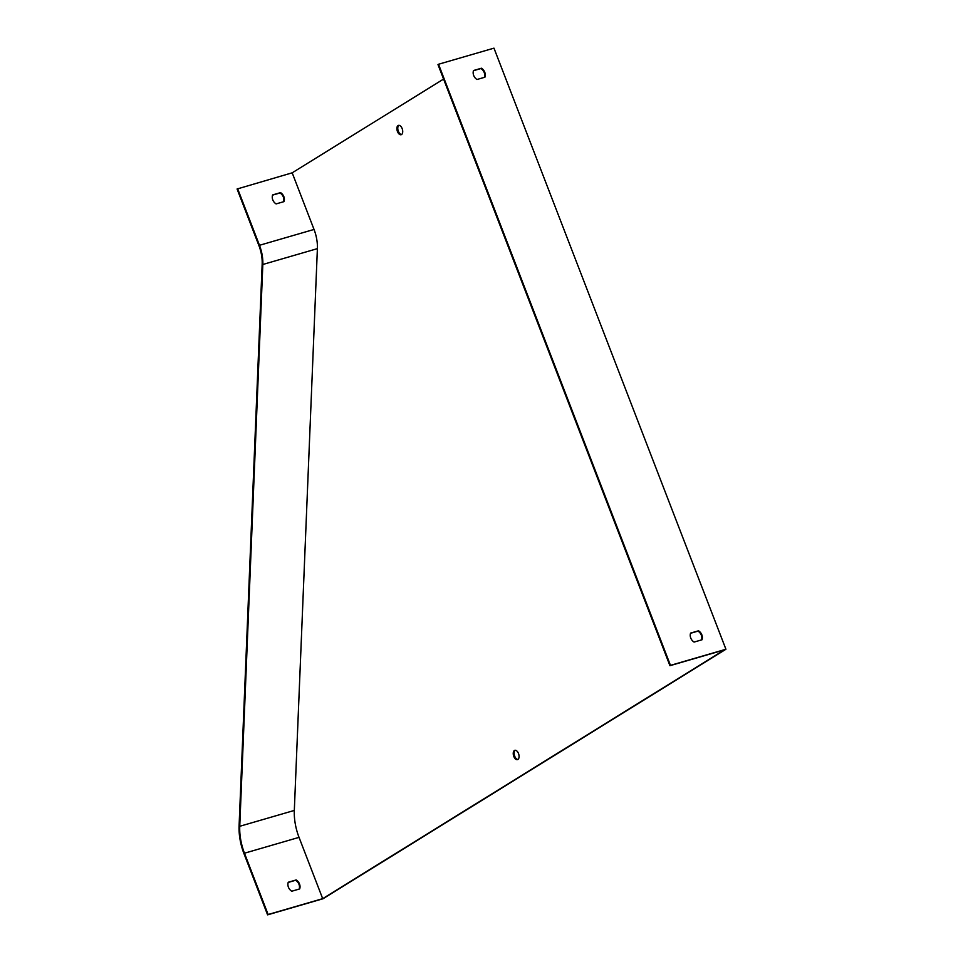 <?xml version="1.0" encoding="UTF-8"?>
<svg xmlns="http://www.w3.org/2000/svg" width="963" height="963" viewBox="0 0 963 963"><rect width="100%" height="100%" fill="white"/><g stroke="black" fill="none" stroke-linecap="round" stroke-linejoin="round"><path stroke-width="1.44" d="M701.533 639.914A6.946 5.706 58.2 0 0 697.994 631.114L690.543 633.281M669.935 665.698L670.465 665.361L438.526 64.256L437.984 64.593L669.935 665.698L724.489 649.844L322.689 898.66L299.036 837.365A40.53 22.474 73.8 0 1 294.317 810.437L317.393 248.635A28.866 16.01 -106.2 0 0 314.034 229.447L292.186 172.822L443.57 79.074M484.449 77.341A6.946 5.706 58.2 0 0 480.91 68.542L473.459 70.708M292.186 172.822L237.079 189.001L258.939 245.637A27.758 15.396 73.8 0 1 262.165 264.079L239.089 825.881A41.638 23.1 -106.2 0 0 243.94 853.543L267.594 914.85L323.038 898.744L725.921 649.255L493.971 48.15L438.526 64.256M283.555 201.749A6.946 5.706 58.2 0 0 280.016 192.961L272.565 195.128M237.62 188.676L259.468 245.3A28.866 16.01 73.8 0 1 262.827 264.488L239.751 826.29A40.53 22.474 -106.2 0 0 244.47 853.218L268.123 914.513L322.689 898.66M284.013 201.616L276.104 203.915A6.946 5.706 -121.8 0 1 272.625 194.923L280.546 192.624A6.946 5.706 -121.8 0 1 284.013 201.616M299.192 889.066A6.946 5.706 58.2 0 0 295.653 880.266L288.202 882.433M299.662 888.933L291.741 891.232A6.946 5.706 -121.8 0 1 288.262 882.24L296.183 879.941A6.946 5.706 -121.8 0 1 299.662 888.933M670.465 665.361L725.921 649.255M517.938 759.458A4.863 2.696 73.8 0 1 514.459 755.486A4.863 2.696 73.8 0 1 515.265 750.261M401.583 134.507A4.863 2.696 73.8 0 1 398.104 130.535A4.863 2.696 73.8 0 1 398.911 125.322M694.082 642.08L702.003 639.769A6.946 5.706 58.2 0 0 698.524 630.789L690.603 633.088A6.946 5.706 58.2 0 0 694.082 642.08M476.998 79.508L484.919 77.209A6.946 5.706 58.2 0 0 481.452 68.217L473.531 70.516A6.946 5.706 58.2 0 0 476.998 79.508M514.423 750.49A4.863 2.696 -106.2 0 0 513.676 756.087A4.863 2.696 -106.2 0 0 517.516 759.651A4.863 2.696 -106.2 0 0 517.889 759.482A4.863 2.696 -106.2 0 0 518.636 753.885A4.863 2.696 -106.2 0 0 514.808 750.321A4.863 2.696 -106.2 0 0 514.423 750.49M398.068 125.551A4.863 2.696 -106.2 0 0 397.322 131.149A4.863 2.696 -106.2 0 0 401.15 134.712A4.863 2.696 -106.2 0 0 401.535 134.543A4.863 2.696 -106.2 0 0 402.281 128.934A4.863 2.696 -106.2 0 0 398.441 125.383A4.863 2.696 -106.2 0 0 398.068 125.551M259.468 245.3L314.034 229.447M244.47 853.218L299.036 837.365M239.751 826.29L294.317 810.437M262.827 264.488L317.393 248.635"/></g></svg>
